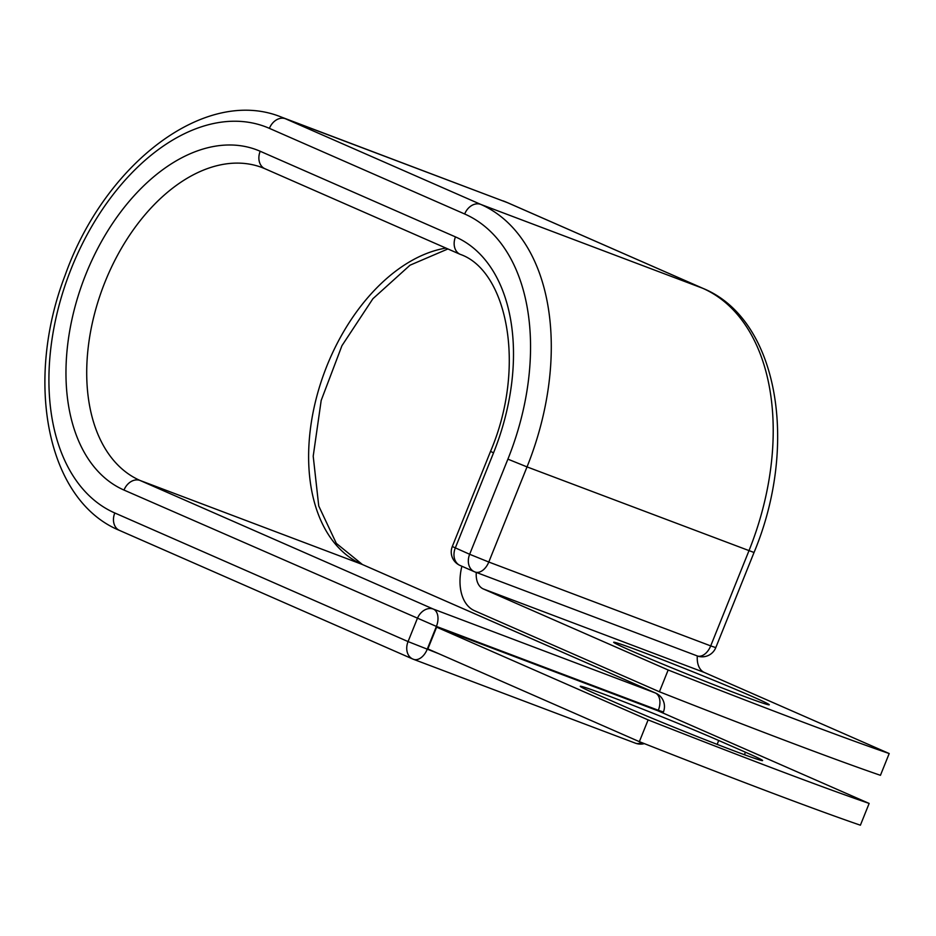 <?xml version="1.0" encoding="UTF-8"?>
<svg xmlns="http://www.w3.org/2000/svg" width="936" height="936" viewBox="0 0 936 936"><rect width="100%" height="100%" fill="white"/><g stroke="black" fill="none" stroke-linecap="round" stroke-linejoin="round"><path stroke-width="1.4" d="M733.532 750.66A83.866 2.141 -158.1 0 1 624.125 706.364L597.414 694.641A83.866 2.141 -158.1 0 1 580.25 686.287A83.866 2.141 -158.1 0 1 632.596 705.159A83.866 2.141 -158.1 0 1 718.708 740.481L745.43 752.205A83.866 2.141 -158.1 0 1 762.594 760.558A83.866 2.141 -158.1 0 1 733.532 750.66M740.224 694.91A83.866 2.141 21.9 0 0 769.287 704.808A83.866 2.141 21.9 0 0 725.47 685.117A83.866 2.141 21.9 0 0 642.728 652.158A83.866 2.141 21.9 0 0 613.665 642.248A83.866 2.141 21.9 0 0 657.493 661.951A83.866 2.141 21.9 0 0 740.224 694.91M659.412 691.774L668.164 670A366.736 9.337 21.9 0 0 889.2 753.538L880.448 775.312A366.736 9.337 -158.1 0 1 659.412 691.774L474.529 610.705A45.77 29.028 110.7 0 1 461.881 566.245M889.2 753.538L704.317 672.457A22.3 14.145 110.7 0 1 697.32 655.949L476.284 572.411A14.672 9.301 110.7 0 1 475.511 572.177A14.672 9.301 110.7 0 1 475.301 572.095M668.164 670L483.28 588.931A22.3 14.145 110.7 0 1 476.284 572.411M639.358 741.663L427.869 648.929L436.621 627.155L657.645 710.681L869.146 803.427L860.395 825.201A366.736 9.337 21.9 0 1 639.358 741.663L648.11 719.901A366.736 9.337 21.9 0 0 869.146 803.427M436.621 627.155L648.11 719.901M483.28 588.931L704.317 672.457M508.225 202.995A14.672 11.337 113.7 0 0 507.815 202.796L703.1 288.428A14.672 11.337 113.7 0 0 702.679 288.265A221.996 140.798 110.7 0 1 748.952 550.766L710.705 645.898L715.783 647.63L754.03 552.497L527.026 466.9L488.791 562.033L710.705 645.898A14.672 9.301 -69.3 0 1 697.308 655.984M119.925 530.595A14.672 11.337 -66.3 0 1 119.504 530.419C46.355 500.245 24.453 380.847 65.146 275.219C104.282 164.432 204.867 86.065 281.186 117.012L507.815 202.796A14.672 11.337 113.7 0 0 507.394 202.632L702.679 288.265L480.753 204.399A221.996 140.798 110.7 0 1 527.026 466.9L507.897 459.143L469.65 554.276L488.791 562.033A14.672 9.301 -69.3 0 1 475.078 572.013A14.672 9.301 -69.3 0 1 474.786 571.896A14.672 11.337 113.7 0 1 474.365 571.72A14.672 14.672 0 0 0 475.078 572.013L475.511 572.177M452.299 546.519L469.65 554.276A14.672 11.337 113.7 0 0 474.365 571.72L460.009 565.426A14.672 11.337 113.7 0 1 455.294 547.981L493.541 452.849L490.534 451.386L452.299 546.519A14.672 14.672 0 0 0 460.009 565.426M503.1 200.877A221.996 140.798 110.7 0 1 507.394 202.632L285.48 118.767L480.753 204.399A14.672 11.337 113.7 0 0 464.677 213.993A207.336 131.496 110.7 0 1 507.897 459.143M264.596 168.562A167.965 106.528 110.7 0 0 262.08 167.556A167.965 106.528 110.7 0 0 104.048 284.439A167.965 106.528 110.7 0 0 140.072 480.472A14.672 11.337 -66.3 0 0 123.997 490.066A182.637 115.83 110.7 0 1 85.925 274.108A182.637 115.83 110.7 0 1 260.196 151.269L455.469 236.902A14.672 11.337 113.7 0 0 460.184 254.335C506.867 270.375 526.921 366.116 490.534 451.386M455.469 236.902A182.637 115.83 110.7 0 1 493.541 452.849M281.186 117.012A221.996 140.798 110.7 0 1 285.48 118.767A14.672 11.337 113.7 0 0 269.404 128.361L464.677 213.993M260.196 151.269A14.672 11.337 113.7 0 0 264.911 168.714L460.184 254.335M635.111 743.055A14.672 9.301 -69.3 0 0 635.404 743.172L413.478 659.307A14.672 9.301 -69.3 0 1 413.197 659.19A14.672 11.337 -66.3 0 1 412.776 659.026L119.504 530.419A14.672 11.337 -66.3 0 1 114.789 512.975A207.336 131.496 110.7 0 1 71.569 267.825A207.336 131.496 110.7 0 1 269.404 128.361M658.078 710.88L658.324 710.284L436.398 626.418L427.19 649.327A14.672 9.301 -69.3 0 1 413.478 659.307A14.672 14.672 0 0 1 412.776 659.026A14.672 11.337 -66.3 0 1 408.061 641.581L417.269 618.673A14.672 11.337 -66.3 0 1 433.345 609.079L140.072 480.472L361.986 564.338A167.965 106.528 110.7 0 1 316.789 396.373A167.965 106.528 110.7 0 1 445.922 248.087M123.997 490.066L436.398 626.418A14.672 9.301 -69.3 0 0 433.345 609.079L655.258 692.944L361.986 564.338A14.672 11.337 -66.3 0 1 362.407 564.513A14.672 11.337 -66.3 0 1 362.817 564.7M655.68 693.108A14.672 14.672 0 0 1 663.402 712.015L658.324 710.284A14.672 9.301 -69.3 0 0 655.258 692.944A14.672 11.337 -66.3 0 1 655.68 693.108L362.407 564.513L336.316 543.36L318.743 505.99L313.209 456.195L321.188 400.444L341.933 345.712L372.914 298.713L410.026 265.192L447.911 248.953M114.789 512.975L408.061 641.581L438.645 653.656M718.708 740.481L717.152 744.377M745.43 752.205L744.424 754.72M644.342 743.629A14.672 14.672 0 0 1 635.404 743.172A14.672 9.301 -69.3 0 0 641.476 742.505M703.1 288.428C778.495 319.387 799.028 444.986 754.03 552.497M262.08 167.556L264.911 168.714M697.308 655.996A14.672 14.672 0 0 0 715.783 647.63M663.402 712.015L662.992 713.033"/></g></svg>
